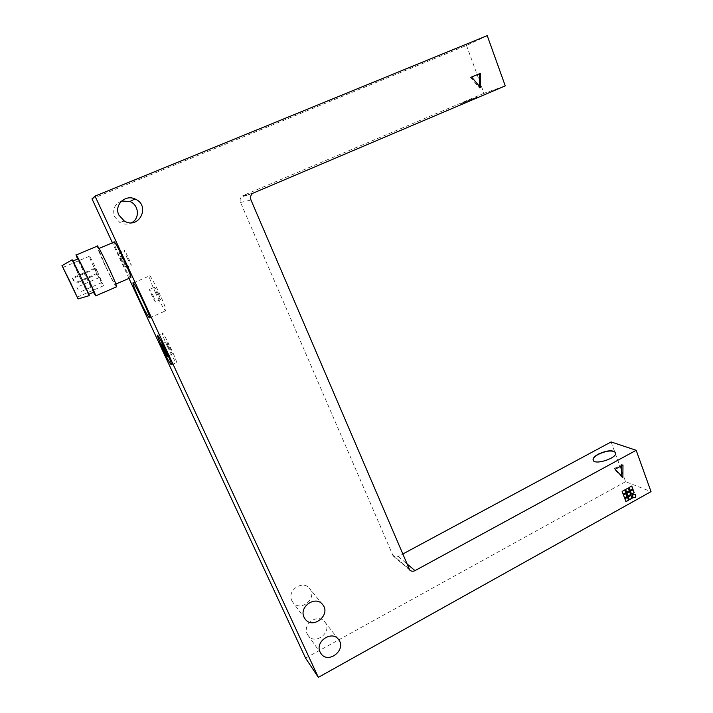 <?xml version="1.0" encoding="UTF-8"?>
<svg xmlns="http://www.w3.org/2000/svg" width="713" height="713" viewBox="0 0 713 713"><rect width="100%" height="100%" fill="white"/><g stroke="black" fill="none" stroke-linecap="round" stroke-linejoin="round"><path stroke-width="0.53" stroke-dasharray="3.56 2.67" d="M89.107 295.663C87.681 294.068 72.45 262.188 72.013 259.889L72.013 259.684M79.892 277.357L72.628 261.163C71.407 257.135 88.305 292.187 88.635 294.344L79.892 277.357M93.751 292.134L85.079 275.138L77.922 258.926M93.43 292.268L77.601 259.06M153.268 295.904L155.514 301.804C155.505 303.435 149.258 290.494 149.534 289.416L153.268 295.904M116.326 286.929C114.517 284.639 110.889 277.749 105.435 266.261C100.417 255.459 97.645 248.766 97.12 246.19M168.58 347.338L166.459 341.857C166.396 340.244 172.617 353.015 172.377 354.013L168.58 347.338M158.366 293.658L160.568 299.567C160.523 301.216 154.284 288.284 154.605 287.196L158.366 293.658M621.62 476.141L621.62 477.024L613.938 468.753L621.7 464.511L621.691 465.687M479.537 86.425L479.555 88.091L470.553 77.432L479.412 73.751M632.85 497.763L632.654 494.564L635.541 494.216M623.171 494.171L622.021 491.328L624.766 489.929M630.114 490.321L628.973 487.478L631.7 486.088M629.356 499.653L628.215 496.827L630.943 495.428M624.535 497.879L623.385 495.045L626.121 493.646M628.001 495.954L626.861 493.12L629.588 491.72M625.889 501.587L624.74 498.752L627.476 497.353M626.647 492.237L625.497 489.403L628.233 488.004M631.468 494.029L630.328 491.195L633.055 489.804M593.189 460.241C594.17 465.883 617.895 458.201 615.738 452.898L615.738 452.898M105.613 266.305L98.341 248.748C97.654 244.176 115.675 281.724 115.408 284.282C114.74 284.585 111.478 278.596 105.613 266.305M167.43 346.509C172.599 357.356 175.63 362.685 176.53 362.498C177.127 360.163 162.127 329.388 162.314 333.327C162.466 334.994 164.177 339.388 167.43 346.509M155.461 292.642C161.334 305.039 164.828 311.037 165.942 310.645C166.931 307.793 149.293 271.207 149.24 276.011C149.356 278.204 151.423 283.747 155.461 292.642M477.977 96.772L460.892 103.447L477.977 96.772M622.975 464.983L621.7 464.511M613.938 468.753L615.203 469.225M622.895 477.514L621.62 477.024M480.615 87.699L479.555 88.091M479.412 73.724L480.473 73.305M471.596 77.022L470.553 77.432M249.755 194.444L243.374 196.271L248.81 194.97M252.054 193.473L243.178 195.522C240.424 197.046 239.541 199.355 240.539 202.465L393.13 555.917C394.61 557.201 396.294 557.388 398.193 556.479L402.56 554.135M243.391 196.378L247.34 194.702M130.613 277.705C128.893 275.771 125.657 269.79 120.925 259.755C116.593 250.316 114.276 244.452 113.982 242.144M478.066 97.021L460.981 103.688L478.066 97.021M243.347 196.28L248.258 194.186M244.434 195.825L243.481 196.342M291.84 600.596L292.704 602.084C299.852 612.859 317.953 598.492 309.692 588.68C303.203 579.321 286.519 590.391 291.84 600.596M307.25 633.973L308.034 635.336C314.923 645.987 332.935 631.843 324.968 622.119C318.666 612.779 301.982 623.866 307.25 633.973M121.62 201.021C114.535 204.132 112.226 209.408 114.677 216.868L119.811 222.465C123.768 224.568 127.689 224.657 131.575 222.723M611.103 441.944L625.595 481.676L651.031 491.631M625.595 481.676L305.574 658.135M128.991 278.4L112.431 242.803M91.986 198.838L466.516 45.472L487.229 35.65M466.516 45.472L483.967 93.314L505.267 85.881M483.967 93.314L243.178 195.522M97.369 271.377C92.414 261.029 89.731 255.985 89.33 256.261C89.428 258.569 104.205 289.3 103.519 285.77L97.369 271.377M97.155 271.305L95.756 268.685L97.155 271.305M100.845 280.12L99.455 277.509L100.845 280.12M96.041 270.931L94.669 268.355L96.041 270.931M73.519 280.557L72.2 277.945L73.519 280.557M78.198 289.87L76.852 287.223L78.198 289.87M74.232 281.109L72.886 278.453L74.232 281.109M121.798 259.853L118.83 252.322C118.706 250.334 126.353 266.297 126.103 267.5L121.798 259.853M126.932 257.66L131.263 265.281C131.566 264.051 123.937 248.115 124.009 250.12L126.932 257.66M398.193 556.479L406.597 563.555M408.79 568.689L392.23 554.589M240.539 202.465L250.985 200.041M168.268 355.894L172.377 354.013M162.448 343.675L166.459 341.857M154.605 287.196L149.534 289.416M160.568 299.567L155.514 301.804M393.13 555.917L409.734 570.07M98.341 248.748L99.027 248.463M171.53 364.798L176.53 362.498M157.573 335.458L162.314 333.327M149.721 317.864L165.942 310.645M133.269 282.954L149.24 276.011M322.463 604.392L309.692 588.68M305.004 618.839L292.704 602.084M338.425 639.356L324.968 622.119M320.939 653.518L308.034 635.336M124.285 221.003L119.811 222.465M89.33 256.261L62.94 267.428M103.519 285.77L77.209 297.134M94.669 268.355L72.2 277.945M97.093 273.4L74.642 283.016M99.455 277.509L76.852 287.223M101.897 282.58L79.312 292.312M95.756 268.685L72.886 278.453M98.225 273.81L75.373 283.605M126.103 267.5L131.263 265.281M118.83 252.322L124.009 250.12"/><path stroke-width="1.07" d="M70.596 282.829L62.878 267.455L77.209 297.134L70.596 282.829M61.978 265.486L78.073 298.925L61.978 265.486M72.013 259.684C72.334 258.864 89.054 293.747 89.25 295.628L89.107 295.663M72.886 261.056L77.922 258.926C76.817 254.853 93.679 289.861 93.893 292.072L93.751 292.134M77.601 259.06L76.068 255.067C74.696 250.031 95.489 293.195 95.729 295.868L93.43 292.268M163.607 349.602L161.45 344.129C161.343 342.525 167.573 355.324 167.377 356.304L163.607 349.602M76.246 254.987L97.12 246.19C96.317 240.941 116.941 283.899 116.62 286.804L116.326 286.929M621.691 465.687L621.62 476.141M479.412 73.751L479.537 86.425M635.541 494.216L635.604 497.353L632.85 497.763M624.766 489.929L625.782 492.719L623.171 494.171M631.7 486.088L632.716 488.877L630.114 490.321M630.943 495.428L631.959 498.209L629.356 499.653M626.121 493.646L627.137 496.426L624.535 497.879M629.588 491.72L630.604 494.501L628.001 495.954M627.476 497.353L628.492 500.134L625.889 501.587M628.233 488.004L629.249 490.794L626.647 492.237M633.055 489.804L634.062 492.585L631.468 494.029M598.394 454.341C594.606 456.472 592.877 458.441 593.189 460.241L593.109 460.037C592.797 458.236 594.535 456.267 598.314 454.136C607.093 450.233 612.877 449.743 615.667 452.693C612.61 449.974 606.852 450.527 598.394 454.341M615.203 469.225L622.975 464.983L622.895 477.514L615.203 469.225M480.473 73.305L480.615 87.699L471.596 77.022L480.473 73.305M635.738 497.407L632.85 497.834L632.788 494.617L635.666 494.198L635.604 497.353M625.916 492.772L623.207 494.269L622.146 491.382L624.855 489.884L625.782 492.719M632.841 488.931L630.149 490.419L629.098 487.532L631.798 486.034L632.716 488.877M632.083 498.262L629.392 499.76L628.34 496.881L631.032 495.383L631.959 498.209M627.271 496.48L624.57 497.986L623.51 495.098L626.21 493.601L627.137 496.426M630.738 494.555L628.037 496.052L626.985 493.173L629.686 491.676L630.604 494.501M628.625 500.187L625.925 501.694L624.873 498.806L627.574 497.309L628.492 500.134M629.383 490.847L626.682 492.344L625.631 489.457L628.331 487.959L629.249 490.794M634.196 492.638L631.504 494.127L630.452 491.248L633.144 489.751L634.062 492.585M252.803 193.276L505.267 85.881L487.229 35.65L95.034 196.111L318.346 677.35L651.031 491.631L636.174 450.286L415.002 570.632C413.023 571.585 411.267 571.398 409.734 570.07L250.985 200.041C250.022 197.296 250.628 195.041 252.803 193.276L252.054 193.473M615.667 452.693C617.815 457.996 594.089 465.678 593.109 460.037M99.027 248.463L113.982 242.144C113.661 237.429 131.575 274.844 130.942 277.553L130.613 277.705M162.502 348.746L157.306 335.582C157.02 331.679 172.029 362.498 171.53 364.798C170.683 364.958 167.671 359.602 162.502 348.746M139.481 299.665C135.381 290.752 133.206 285.227 132.948 283.088C132.609 278.435 150.336 315.173 149.721 317.864C148.812 318.167 145.399 312.098 139.481 299.665M118.893 215.112C113.857 205.353 125.007 194.159 134.935 198.945C151.085 205.299 139.133 230.112 124.285 221.003L118.893 215.112M320.128 652.092C314.647 641.557 332.071 629.873 338.622 639.606C346.91 649.712 328.114 664.605 320.939 653.518L320.128 652.092M304.103 617.289C298.56 606.638 315.984 594.981 322.748 604.731C331.34 614.945 312.446 630.069 305.004 618.839L304.103 617.289M131.575 222.723C140.06 218.633 139.017 204.943 129.926 201.503L121.62 201.021M402.56 554.135L611.103 441.944L636.174 450.286M128.991 278.4L305.574 658.135L318.346 677.35M112.431 242.803L91.986 198.838L95.034 196.111M406.597 563.555L415.002 570.632M78.073 298.925L89.25 295.628M62.084 265.619L72.013 259.889M88.76 294.291L93.893 292.072M95.729 295.868L116.62 286.804M167.377 356.304L168.268 355.894M161.566 344.076L162.448 343.675M115.827 284.104L130.942 277.553M134.935 198.945L129.926 201.503"/></g></svg>
